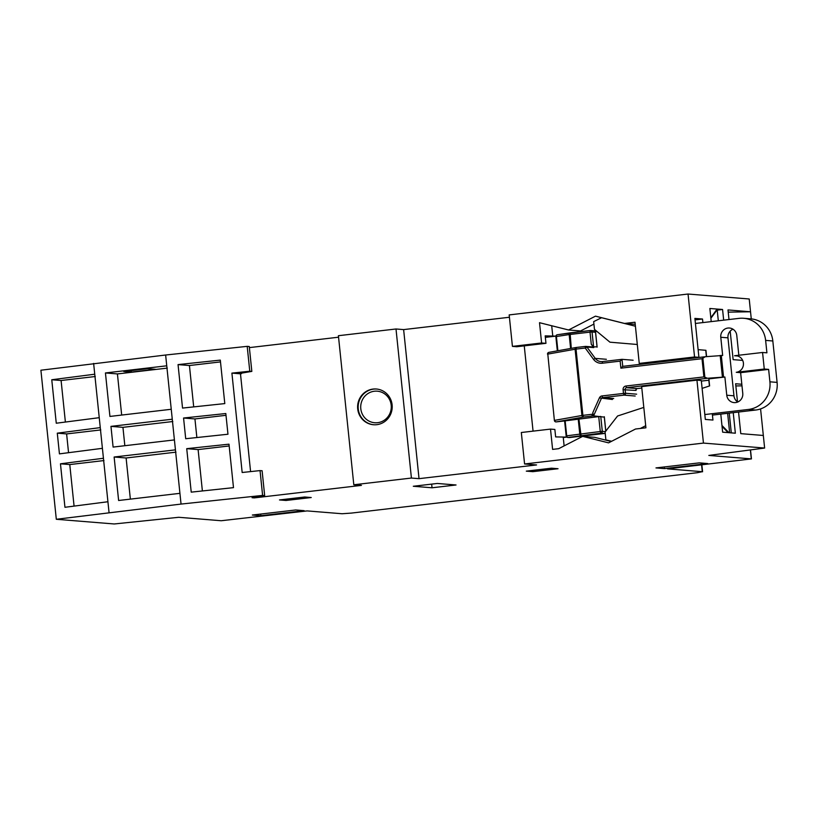 <?xml version="1.0" encoding="UTF-8"?>
<svg xmlns="http://www.w3.org/2000/svg" width="818" height="818" viewBox="0 0 818 818"><rect width="100%" height="100%" fill="white"/><g stroke="black" fill="none" stroke-linecap="round" stroke-linejoin="round"><path stroke-width="1.23" d="M731.292 432.875L729.257 413.121M722.049 426.352L728.112 432.62M721.946 425.452L728.95 432.691M729.646 432.742L727.642 413.305M716.496 309.889L710.822 317.752M718.316 320.779L717.181 309.787L710.873 318.274M643.807 407.415L617.58 415.994L605.075 432.057L605.882 439.89L611.639 441.28M640.351 428.458L645.699 425.718M704.819 414.552L748.48 409.45A25.01 24.131 94.6 0 0 769.912 381.812L768.623 369.388L740.627 372.66L742.764 393.356A8.333 8.047 -85.4 0 1 734.094 402.599A8.333 8.047 -85.4 0 1 726.762 395.227L724.881 377.006L708.879 378.877L709.615 385.912L702.12 388.366M695.412 323.458L739.063 318.366A25.01 24.131 94.6 0 1 743.654 318.284L750.842 318.856A25.01 24.131 94.6 0 1 772.826 340.983L765.628 340.4L766.916 352.824L762.56 352.476L764.268 369.03L736.272 372.302A8.333 8.047 -85.4 0 0 736.088 355.718A8.333 8.047 -85.4 0 0 734.554 355.738L762.56 352.476M712.437 415.084L755.668 410.033A25.01 24.131 94.6 0 0 777.1 382.395L772.826 340.983M732.969 329.184A8.333 8.047 -85.4 0 0 727.969 337.844L733.95 395.81A8.333 8.047 -85.4 0 0 737.764 402.006M768.623 369.388L764.268 369.03M740.627 372.66L736.272 372.302M724.881 377.006L707.498 378.264L703.889 376.924L625.954 386.014L626.557 387.712L707.498 378.264M606.373 359.286L595.259 358.386L586.946 347.047A1.667 1.605 -85.4 0 0 585.8 346.403L592.559 346.944A1.667 1.605 94.6 0 1 593.704 347.599L586.946 347.047L585.228 348.028L593.541 359.358A10 9.652 94.6 0 0 602.273 363.223L620.146 361.137L620.872 368.172L622.713 366.362L705.269 356.73L722.662 355.472L720.781 337.261A8.333 8.047 -85.4 0 1 729.451 328.018A8.333 8.047 -85.4 0 1 736.773 335.39L738.828 355.247M604.308 417.139L593.592 415.861L593.04 414.174L591.608 416.014L593.592 415.861L601.302 398.591A1.667 1.605 94.6 0 1 602.59 397.63L624.083 395.125L635.197 396.024M597.038 346.842L593.592 346.883L592.048 331.975L595.535 332.261L597.079 347.169M593.704 347.599L591.271 344.276L593.592 346.883M633.122 360.227L622.007 359.327L622.733 366.362L704.963 356.771M698.112 349.644L705.934 350.309L706.578 356.617M601.619 317.701L593.663 321.627L594.461 329.378L609.952 342.18L637.304 344.49M601.353 317.67L635.412 326.218M743.654 318.284A25.01 24.131 94.6 0 1 765.628 340.4M737.591 355.983L734.554 355.738M705.269 356.73L702.008 358.703L703.889 376.924M636.2 390.012A3.333 0.859 -96.7 0 1 635.801 390.421L623.091 389.705L623.48 393.427L601.987 395.943A3.333 3.221 94.6 0 0 599.41 397.865L592.825 412.609L593.04 414.174M605.432 431.607L602.304 431.352L600.76 416.444L598.725 416.597L600.269 431.505L566.71 435.83L565.156 420.861M565.412 420.83L598.725 416.597M620.146 361.137L622.007 359.327L602.508 361.597A8.333 8.047 94.6 0 1 595.259 358.386L593.541 359.358M592.825 412.609L592.917 415.002M565.78 420.841L565.146 420.759L565.78 420.841M571.281 348.366L570.085 332.865A1.667 1.104 81.6 0 0 570.034 332.865L570.034 332.865A1.667 1.104 81.6 0 0 569.175 334.572L555.913 336.597M570.085 332.865L590.238 330.513L590.013 332.128L592.048 331.975A1.667 1.605 -85.4 0 0 590.279 330.503L557.262 334.756A1.667 1.104 81.6 0 0 556.404 336.454L557.886 350.758M585.453 346.413L576.281 347.476L576.036 349.102L585.228 348.028L585.494 346.403A1.667 1.605 -85.4 0 1 585.8 346.403A1.667 1.667 0 0 0 585.473 346.403L576.281 347.476A1.667 1.38 79.9 0 0 576.179 347.497L576.179 347.497A1.667 1.38 79.9 0 0 575.095 349.235L576.036 349.102L582.886 415.35L592.978 414.174M667.519 468.857L751.445 458.898L708.817 455.421L764.625 448.049L703.449 443.09L524.573 463.97L536.557 464.941L419.031 478.663L411.413 478.049L353.805 484.767L361.433 485.381L254.234 497.896L252.056 497.722L264.664 495.585L262.609 495.411L181.044 504.072L56.309 519.277L114.203 523.97L178.723 517.293L221.197 520.739L307.159 510.913L342.088 513.745L351.27 513.101L697.427 472.692L702.294 471.7L667.519 468.857M241.341 373.172L241.402 373.703L239.214 373.529L251.832 371.392L249.265 346.515L247.2 346.351L165.635 355.012L40.9 370.217L56.309 519.277M338.56 337.2L249.378 347.609M509.42 317.251L403.632 329.603L396.004 328.979L338.407 335.707L353.805 484.767M751.272 318.897L749.216 298.989L688.05 294.03L509.174 314.91L512.426 346.382L516.782 346.73L545.964 343.325L541.608 342.977L512.426 346.382M432.037 487.784L456.045 484.982L437.303 483.458L413.305 486.26L432.037 487.784L431.659 484.123M286.034 500.473L311.239 497.528L304.705 497.007L279.5 499.941L286.034 500.473L285.901 499.195M532.845 471.669L558.04 468.724L551.506 468.193L526.311 471.137L532.845 471.669L532.712 470.391M260.84 515.718L304.112 510.667L295.615 509.982L252.343 515.033L260.84 515.718L260.676 514.062M664.472 468.602L707.734 463.561L699.237 462.865L655.975 467.916L664.472 468.602L664.298 466.945M688.05 294.03L694.554 356.975L639.257 363.427L635.003 322.231L624.543 323.447L595.473 316.157L568.582 329.981L539.512 322.691L541.608 342.977M741.824 384.255L735.627 383.754L737.499 401.832M730.188 331.137L733.132 359.634L742.683 360.401M728.991 319.541L728 309.94L750.535 311.77L728.225 312.139M702.877 322.589L702.509 319.02L694.891 318.406L698.909 357.323L694.554 356.975M524.573 463.97L521.322 432.507L550.504 429.102L552.6 449.389L558.704 448.673L582.661 436.362L608.561 442.855L635.525 429.021L645.913 427.814L641.66 386.607L696.946 380.155L701.302 380.513L705.331 419.429L712.948 420.053L712.294 413.673M709.431 385.973L708.838 380.217M706.404 356.628L705.74 350.288M696.946 380.155L703.449 443.09M738.552 412.037L740.781 433.642L763.327 435.473L764.625 448.049M720.781 414.113L722.642 432.18L735.351 433.203L733.235 412.65M723.674 320.155L722.57 309.501L709.86 308.478L711.22 321.607M763.327 435.473L760.576 408.918M93.63 363.417L94.745 374.204L51.769 379.756L56.268 423.223L99.244 417.681L100.266 427.62L57.291 433.162L59.438 453.867L102.403 448.325L103.436 458.264L60.46 463.806L64.949 507.283L107.925 501.741L109.039 512.477M165.635 355.012L166.749 365.81L105.44 372.957L109.929 416.434L171.248 409.276L172.271 419.215L110.962 426.372L113.099 447.078L174.408 439.92L175.441 449.859L114.131 457.017L118.62 500.493L179.929 493.336L181.044 504.072M99.244 417.681L94.745 374.204M102.403 448.325L100.266 427.62M107.925 501.741L103.436 458.264M247.2 346.351L249.776 371.219L231.903 373.12L242.169 472.497L260.042 470.595L262.609 495.411M171.248 409.276L166.749 365.81M174.408 439.92L172.271 419.215M179.929 493.336L175.441 449.859M186.729 448.663L191.228 492.139L233.488 487.651L228.989 444.174L186.729 448.663L198.109 449.583L202.383 490.953M178.048 364.603L182.537 408.08L224.797 403.591L220.308 360.114L178.048 364.603L189.428 365.523L193.702 406.894M225.819 413.53L183.569 418.018L185.706 438.724L227.966 434.235L225.819 413.53M251.832 371.392L249.776 371.219M241.402 373.703L240.482 373.816L250.584 471.597M254.173 497.364L254.234 497.896M396.004 328.979L411.413 478.049M376.75 424.685A17.924 17.29 -85.4 0 0 392.211 406.566A17.924 17.29 -85.4 0 0 376.352 389.01A17.924 17.29 -85.4 0 0 357.671 405.483A17.924 17.29 -85.4 0 0 373.458 424.736A17.924 17.29 -85.4 0 0 376.75 424.685M403.632 329.603L419.031 478.663M524.256 345.861L533.06 431.137L524.256 345.861M131.35 372.088L123.722 371.474L147.721 368.673L155.348 369.286L131.35 372.088L131.197 370.595M260.042 470.595L262.108 470.759L264.664 495.585M596.854 331.351L595.33 331.525L596.854 331.351M545.35 337.364L555.862 336.137L545.187 335.871L545.964 343.325M695.044 319.889L702.509 319.02M551.7 325.748L552.815 336.495M593.919 324.081L580.565 330.953L568.582 329.981M635.218 324.306L624.543 323.447M698.909 357.323L643.613 363.775L639.257 363.427M735.852 385.943L741.987 385.84M564.123 445.892L563.254 437.518L566.802 437.109L555.637 436.904L554.86 429.45L550.504 429.102M722.57 309.501L717.212 310.134M103.968 460.565L69.775 464.563L74.07 506.107M69.775 464.563L60.46 463.806M100.798 429.931L66.616 433.918L68.548 452.691M66.616 433.918L57.291 433.162M95.287 376.515L61.094 380.503L65.389 422.047M61.094 380.503L51.769 379.756M167.301 368.11L117.424 373.928L121.677 415.063M117.424 373.928L105.44 372.957M175.982 452.16L126.105 457.988L130.359 499.123M126.105 457.988L114.131 457.017M172.823 421.526L122.945 427.344L124.837 445.708M122.945 427.344L110.962 426.372M240.482 373.816L231.903 373.12M229.173 445.953L198.109 449.583M220.492 361.904L189.428 365.523M226.003 415.309L194.94 418.939L183.569 418.018M194.94 418.939L196.862 437.538M611.23 441.485L594.645 437.333L582.661 436.362M755.668 410.033L748.48 409.45M777.1 382.395L769.912 381.812M733.95 395.81L726.762 395.227M721.292 355.37L723.521 376.894M727.969 337.844L720.781 337.261M635.801 390.421A1.667 1.605 94.6 0 1 637.232 388.57L641.803 388.039L637.232 388.57L626.557 387.712A1.667 1.605 94.6 0 0 625.126 389.552L625.514 393.284L636.629 394.174M709.022 380.196L701.363 381.086L709.022 380.196M625.514 393.284A1.667 1.605 94.6 0 1 624.083 395.125L623.48 393.427L625.514 393.284M613.705 398.53L602.59 397.63L601.987 395.943M612.416 399.491L599.41 397.865M604.267 416.73L605.76 431.178M605.187 433.131A1.667 1.605 -85.4 0 1 604.379 433.479L600.872 433.192L567.989 437.436A1.667 1.605 94.6 0 1 567.682 437.446L569.124 437.558A1.667 1.605 -85.4 0 0 569.43 437.558L604.4 433.479L569.471 437.548M595.535 332.302L595.535 332.261A1.667 1.605 94.6 0 0 594.072 330.789L590.586 330.503A1.667 1.667 0 0 0 590.259 330.513M602.273 363.223L602.508 361.597L621.956 359.337M720.177 355.421L722.406 376.955M702.836 357.722L704.901 377.711M576.281 347.476L548.898 352.364A1.667 1.38 -100.1 0 0 547.804 354.102L554.379 420.421L547.804 354.102L575.095 349.235L581.935 415.483L554.655 420.35A1.667 1.38 79.9 0 0 556.209 421.904L583.49 417.047L582.886 415.35L581.935 415.483A1.667 1.38 79.9 0 0 583.49 417.047L591.987 416.045M554.379 420.421A1.667 1.667 0 0 0 556.23 421.904L565.535 420.82M569.124 437.558A1.667 1.667 0 0 0 569.451 437.558L567.989 437.436A1.667 1.104 -98.4 0 1 566.71 435.83L566.209 435.974A1.667 1.605 94.6 0 0 567.682 437.446A1.667 1.667 0 0 1 566.158 435.953L564.604 420.933M557.324 350.861L555.851 336.576A1.667 1.667 0 0 1 557.262 334.756A1.667 1.104 81.6 0 1 557.344 334.746L569.962 332.885M591.271 344.276L590.013 332.128L569.175 334.572L570.606 348.488M620.872 368.172L702.008 358.703M623.091 389.705A3.333 3.221 94.6 0 1 625.954 386.014M602.304 431.352L600.269 431.505L600.872 433.192A1.667 1.605 94.6 0 0 602.304 431.352M578.214 419L579.757 433.908A1.667 1.104 -98.4 0 0 581.036 435.513L578.888 418.908M576.056 347.527L549.011 352.343A1.667 1.38 -100.1 0 0 548.898 352.364A1.667 1.667 0 0 0 547.528 354.174M701.588 464.88L702.294 471.7M750.372 449.931L751.292 458.857M376.628 389.041A17.924 17.29 -85.4 0 0 358.212 405.524A17.924 17.29 -85.4 0 0 373.734 424.757M377.619 422.701A15.839 15.286 -85.4 0 0 388.346 397.558A15.839 15.286 -85.4 0 0 362.016 400.636A15.839 15.286 -85.4 0 0 377.619 422.701M637.253 388.57L636.251 389.163M605.811 431.117L604.328 416.832M597.12 347.088L595.596 332.272A1.667 1.667 0 0 0 594.072 330.789M604.4 433.479A1.667 1.667 0 0 0 605.187 433.162M602.508 361.597L601.005 361.628M556.23 421.904L565.473 420.83M702.58 471.771L701.864 464.849M751.445 458.898L750.515 449.91"/></g></svg>

